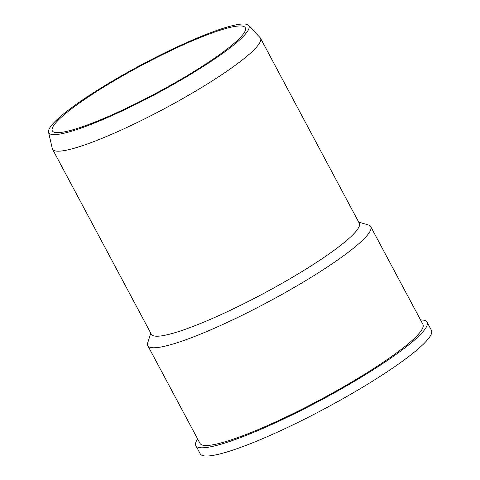 <?xml version="1.0" encoding="UTF-8"?>
<svg xmlns="http://www.w3.org/2000/svg" width="480" height="480" viewBox="0 0 480 480"><rect width="100%" height="100%" fill="white"/><g stroke="black" fill="none" stroke-linecap="round" stroke-linejoin="round"><path stroke-width="0.72" d="M197.64 438.978A131.064 18.81 -28.1 0 0 195.834 445.608L200.232 453.84A131.064 18.81 -28.1 0 0 357.138 390.51A131.064 18.81 -28.1 0 0 431.466 330.372L427.068 322.14A131.064 18.81 -28.1 0 0 420.558 319.95M195.834 445.608A131.064 18.81 -28.1 0 0 352.74 382.278A131.064 18.81 -28.1 0 0 427.068 322.14M150.762 333.162L147.75 342.702A126.354 18.132 -28.1 0 0 147.81 345.654L199.998 443.388A126.354 18.132 -28.1 0 0 351.252 382.332A126.354 18.132 -28.1 0 0 422.91 324.36L370.728 226.626A126.354 18.132 -28.1 0 0 368.31 224.934L358.704 222.126M147.81 345.654A126.354 18.132 -28.1 0 0 299.07 284.604A126.354 18.132 -28.1 0 0 370.728 226.626M48.534 132.138L52.314 148.602A117.864 16.914 -28.1 0 0 52.548 149.22L151.344 334.248A117.864 16.914 -28.1 0 0 292.44 277.296A117.864 16.914 -28.1 0 0 359.286 223.218L260.49 38.19A117.864 16.914 -28.1 0 0 260.106 37.65L248.526 25.35A113.442 16.284 -28.1 0 0 141.162 64.938A113.442 16.284 -28.1 0 0 48.534 132.138A113.442 16.284 -28.1 0 0 184.56 77.922A113.442 16.284 -28.1 0 0 248.526 25.35M52.548 149.22A117.864 16.914 -28.1 0 0 193.65 92.274A117.864 16.914 -28.1 0 0 260.49 38.19M183.282 77.97A109.38 15.696 -28.1 0 0 245.316 27.78A109.38 15.696 -28.1 0 0 141.432 65.454A109.38 15.696 -28.1 0 0 52.344 130.818A109.38 15.696 -28.1 0 0 183.282 77.97"/></g></svg>

